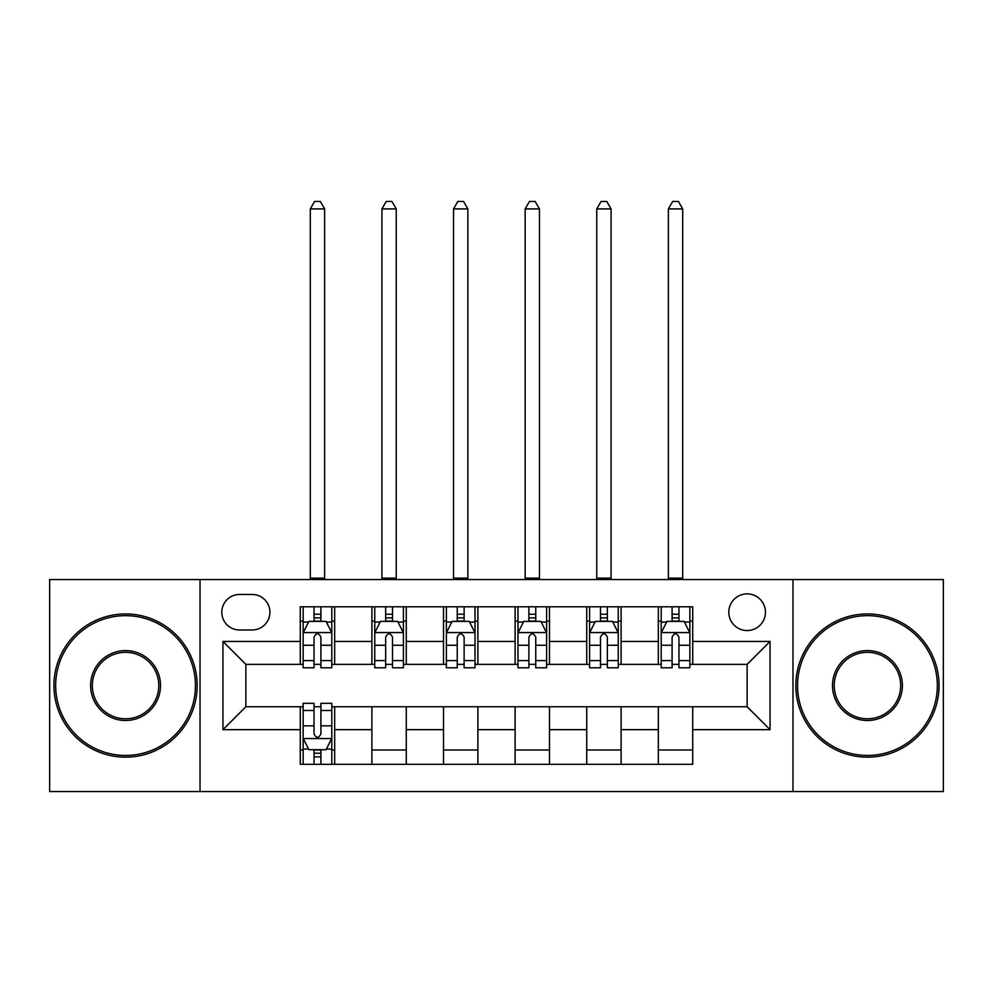 <?xml version="1.0" encoding="UTF-8"?>
<svg xmlns="http://www.w3.org/2000/svg" width="993" height="993" viewBox="0 0 993 993"><rect width="100%" height="100%" fill="white"/><g stroke="black" fill="none" stroke-linecap="round" stroke-linejoin="round"><path stroke-width="1.49" d="M747.133 593.888A18.333 18.333 0 0 0 728.8 612.222A18.333 18.333 0 0 0 747.133 630.555A18.333 18.333 0 0 0 765.466 612.222A18.333 18.333 0 0 0 747.133 593.888M792.973 791.533L943.35 791.533L943.35 579.564L792.973 579.564L792.973 791.533L200.027 791.533L200.027 579.564L49.65 579.564L49.65 791.533L200.027 791.533M239.561 629.984L252.16 629.984A17.762 17.762 0 0 0 269.922 612.222A17.762 17.762 0 0 0 252.16 594.459L239.561 594.459A17.762 17.762 0 0 0 221.799 612.222A17.762 17.762 0 0 0 239.561 629.984M792.973 579.564L200.027 579.564M300.283 729.669L222.953 729.669L222.953 641.441L300.283 641.441L300.283 664.354L245.867 664.354L245.867 706.743L300.283 706.743L300.283 764.325L692.717 764.325L692.717 706.743L747.133 706.743L747.133 664.354L692.717 664.354L692.717 641.441L770.047 641.441L770.047 729.669L692.717 729.669M692.717 641.441L692.717 606.785L300.283 606.785L300.283 641.441M658.334 606.785L658.334 664.354L661.201 664.354M672.087 664.354L678.964 664.354M689.85 664.354L692.717 664.354M658.334 664.354L618.242 664.354M586.726 606.785L586.726 664.354L589.594 664.354M600.48 664.354L607.356 664.354M586.726 664.354L546.622 664.354M515.119 606.785L515.119 664.354L517.986 664.354M528.872 664.354L535.748 664.354M515.119 664.354L475.014 664.354M443.511 606.785L443.511 664.354L446.378 664.354M457.252 664.354L464.128 664.354M443.511 664.354L403.406 664.354M371.903 606.785L371.903 664.354L374.758 664.354M385.644 664.354L392.52 664.354M371.903 664.354L331.799 664.354M300.283 664.354L303.15 664.354M314.036 664.354L320.913 664.354M300.283 706.743L303.15 706.743M314.036 706.743L320.913 706.743M331.799 706.743L334.666 706.743L334.666 764.325M692.717 706.743L334.666 706.743M334.666 606.785L334.666 664.354M300.283 621.097L303.15 621.097M314.036 621.097L320.913 621.097M331.799 621.097L334.666 621.097M300.283 750L303.15 750M314.036 750L320.913 750M331.799 750L334.666 750M371.903 706.743L371.903 764.325M406.274 606.785L406.274 664.354M371.903 621.097L374.758 621.097M385.644 621.097L392.52 621.097M403.406 621.097L406.274 621.097M406.274 706.743L406.274 764.325M371.903 750L406.274 750M443.511 706.743L443.511 764.325M477.881 706.743L477.881 764.325M443.511 750L477.881 750M477.881 606.785L477.881 664.354M443.511 621.097L446.378 621.097M457.252 621.097L464.128 621.097M475.014 621.097L477.881 621.097M515.119 706.743L515.119 764.325M549.489 706.743L549.489 764.325M515.119 750L549.489 750M549.489 606.785L549.489 664.354M515.119 621.097L517.986 621.097M528.872 621.097L535.748 621.097M546.622 621.097L549.489 621.097M586.726 706.743L586.726 764.325M621.097 706.743L621.097 764.325M586.726 750L621.097 750M621.097 606.785L621.097 664.354M586.726 621.097L589.594 621.097M600.48 621.097L607.356 621.097M618.242 621.097L621.097 621.097M658.334 706.743L658.334 764.325M658.334 750L692.717 750M658.334 621.097L661.201 621.097M672.087 621.097L678.964 621.097M689.85 621.097L692.717 621.097M245.867 664.354L222.953 641.441M245.867 706.743L222.953 729.669M770.047 641.441L747.133 664.354M770.047 729.669L747.133 706.743M320.913 614.233L314.036 614.233M331.799 660.606L320.913 660.606L320.913 667.793L331.799 667.793L331.799 632.851L326.064 621.395L308.885 621.395L303.15 632.851L303.15 667.793L314.036 667.793L314.036 660.606L303.15 660.606M303.15 632.851L303.15 606.785M331.799 632.851L331.799 606.785M314.036 621.395L314.036 606.785M320.913 606.785L320.913 621.395M320.913 660.606L320.913 637.146C318.616 632.727 316.333 632.727 314.036 637.146L314.036 660.606M310.312 579.564L310.312 208.915L324.637 208.915L320.342 201.467L314.607 201.467L310.312 208.915M324.637 579.564L324.637 208.915M314.036 756.877L320.913 756.877M303.15 710.491L314.036 710.491L314.036 703.317L303.15 703.317L303.15 738.258L308.885 749.715L326.064 749.715L331.799 738.258L331.799 703.317L320.913 703.317L320.913 710.491L331.799 710.491M331.799 738.258L331.799 764.325M303.15 738.258L303.15 764.325M320.913 749.715L320.913 764.325M314.036 764.325L314.036 749.715M314.036 710.491L314.036 733.964C316.32 738.37 318.616 738.37 320.913 733.964L320.913 710.491M392.52 614.233L385.644 614.233M403.406 660.606L392.52 660.606L392.52 667.793L403.406 667.793L403.406 632.851L397.672 621.395L380.493 621.395L374.758 632.851L374.758 667.793L385.644 667.793L385.644 660.606L374.758 660.606M374.758 632.851L374.758 606.785M403.406 632.851L403.406 606.785M385.644 621.395L385.644 606.785M392.52 606.785L392.52 621.395M392.52 660.606L392.52 637.146C390.237 632.727 387.94 632.727 385.644 637.146L385.644 660.606M381.92 579.564L381.92 208.915L396.244 208.915L391.95 201.467L386.215 201.467L381.92 208.915M396.244 579.564L396.244 208.915M464.128 614.233L457.252 614.233M475.014 660.606L464.128 660.606L464.128 667.793L475.014 667.793L475.014 632.851L469.292 621.395L452.1 621.395L446.378 632.851L446.378 667.793L457.252 667.793L457.252 660.606L446.378 660.606M446.378 632.851L446.378 606.785M475.014 632.851L475.014 606.785M457.252 621.395L457.252 606.785M464.128 606.785L464.128 621.395M464.128 660.606L464.128 637.146C461.844 632.727 459.548 632.727 457.252 637.146L457.252 660.606M453.528 579.564L453.528 208.915L467.852 208.915L463.557 201.467L457.835 201.467L453.528 208.915M467.852 579.564L467.852 208.915M535.748 614.233L528.872 614.233M546.622 660.606L535.748 660.606L535.748 667.793L546.622 667.793L546.622 632.851L540.9 621.395L523.708 621.395L517.986 632.851L517.986 667.793L528.872 667.793L528.872 660.606L517.986 660.606M517.986 632.851L517.986 606.785M546.622 632.851L546.622 606.785M528.872 621.395L528.872 606.785M535.748 606.785L535.748 621.395M535.748 660.606L535.748 637.146C533.452 632.727 531.168 632.727 528.872 637.146L528.872 660.606M525.148 579.564L525.148 208.915L539.472 208.915L535.165 201.467L529.443 201.467L525.148 208.915M539.472 579.564L539.472 208.915M607.356 614.233L600.48 614.233M618.242 660.606L607.356 660.606L607.356 667.793L618.242 667.793L618.242 632.851L612.507 621.395L595.328 621.395L589.594 632.851L589.594 667.793L600.48 667.793L600.48 660.606L589.594 660.606M589.594 632.851L589.594 606.785M618.242 632.851L618.242 606.785M600.48 621.395L600.48 606.785M607.356 606.785L607.356 621.395M607.356 660.606L607.356 637.146C605.06 632.727 602.776 632.727 600.48 637.146L600.48 660.606M596.756 579.564L596.756 208.915L611.08 208.915L606.785 201.467L601.05 201.467L596.756 208.915M611.08 579.564L611.08 208.915M125.552 615.66A69.895 69.895 0 0 0 55.67 685.555A69.895 69.895 0 0 0 125.552 755.45A69.895 69.895 0 0 0 195.447 685.555A69.895 69.895 0 0 0 125.552 615.66M125.552 757.163A71.608 71.608 0 0 1 53.945 685.555A71.608 71.608 0 0 1 125.552 613.947A71.608 71.608 0 0 1 197.173 685.555A71.608 71.608 0 0 1 125.552 757.163M125.552 650.601A34.941 34.941 0 0 1 160.506 685.555A34.941 34.941 0 0 1 125.552 720.496A34.941 34.941 0 0 1 90.611 685.555A34.941 34.941 0 0 1 125.552 650.601M125.552 718.783A33.228 33.228 0 0 0 158.781 685.555A33.228 33.228 0 0 0 125.552 652.327A33.228 33.228 0 0 0 92.324 685.555A33.228 33.228 0 0 0 125.552 718.783M867.448 615.66A69.895 69.895 0 0 0 797.553 685.555A69.895 69.895 0 0 0 867.448 755.45A69.895 69.895 0 0 0 937.33 685.555A69.895 69.895 0 0 0 867.448 615.66M867.448 757.163A71.608 71.608 0 0 1 795.827 685.555A71.608 71.608 0 0 1 867.448 613.947A71.608 71.608 0 0 1 939.055 685.555A71.608 71.608 0 0 1 867.448 757.163M867.448 650.601A34.941 34.941 0 0 1 902.389 685.555A34.941 34.941 0 0 1 867.448 720.496A34.941 34.941 0 0 1 832.494 685.555A34.941 34.941 0 0 1 867.448 650.601M867.448 718.783A33.228 33.228 0 0 0 900.676 685.555A33.228 33.228 0 0 0 867.448 652.327A33.228 33.228 0 0 0 834.219 685.555A33.228 33.228 0 0 0 867.448 718.783M678.964 614.233L672.087 614.233M689.85 660.606L678.964 660.606L678.964 667.793L689.85 667.793L689.85 632.851L684.115 621.395L666.936 621.395L661.201 632.851L661.201 667.793L672.087 667.793L672.087 660.606L661.201 660.606M661.201 632.851L661.201 606.785M689.85 632.851L689.85 606.785M672.087 621.395L672.087 606.785M678.964 606.785L678.964 621.395M678.964 660.606L678.964 637.146C676.68 632.727 674.384 632.727 672.087 637.146L672.087 660.606M668.363 579.564L668.363 208.915L682.688 208.915L678.393 201.467L672.658 201.467L668.363 208.915M682.688 579.564L682.688 208.915M371.903 729.669L334.666 729.669M371.903 641.441L334.666 641.441M443.511 641.441L406.274 641.441M443.511 729.669L406.274 729.669M515.119 641.441L477.881 641.441M515.119 729.669L477.881 729.669M586.726 641.441L549.489 641.441M586.726 729.669L549.489 729.669M658.334 641.441L621.097 641.441M658.334 729.669L621.097 729.669M331.65 632.566L303.299 632.566M303.15 622.077L308.538 622.077M326.412 622.077L331.799 622.077M314.036 645.251L303.15 645.251M331.799 645.251L320.913 645.251M320.913 617.869L314.036 617.869M310.312 578.137L324.637 578.137M303.299 738.544L331.65 738.544M331.799 749.032L326.412 749.032M308.538 749.032L303.15 749.032M320.913 725.846L331.799 725.846M303.15 725.846L314.036 725.846M314.036 753.228L320.913 753.228M403.257 632.566L374.907 632.566M374.758 622.077L380.145 622.077M398.019 622.077L403.406 622.077M385.644 645.251L374.758 645.251M403.406 645.251L392.52 645.251M392.52 617.869L385.644 617.869M381.92 578.137L396.244 578.137M474.877 632.566L446.515 632.566M446.378 622.077L451.753 622.077M469.627 622.077L475.014 622.077M457.252 645.251L446.378 645.251M475.014 645.251L464.128 645.251M464.128 617.869L457.252 617.869M453.528 578.137L467.852 578.137M546.485 632.566L518.123 632.566M517.986 622.077L523.373 622.077M541.247 622.077L546.622 622.077M528.872 645.251L517.986 645.251M546.622 645.251L535.748 645.251M535.748 617.869L528.872 617.869M525.148 578.137L539.472 578.137M618.093 632.566L589.743 632.566M589.594 622.077L594.981 622.077M612.855 622.077L618.242 622.077M600.48 645.251L589.594 645.251M618.242 645.251L607.356 645.251M607.356 617.869L600.48 617.869M596.756 578.137L611.08 578.137M689.701 632.566L661.35 632.566M661.201 622.077L666.588 622.077M684.462 622.077L689.85 622.077M672.087 645.251L661.201 645.251M689.85 645.251L678.964 645.251M678.964 617.869L672.087 617.869M668.363 578.137L682.688 578.137"/></g></svg>
